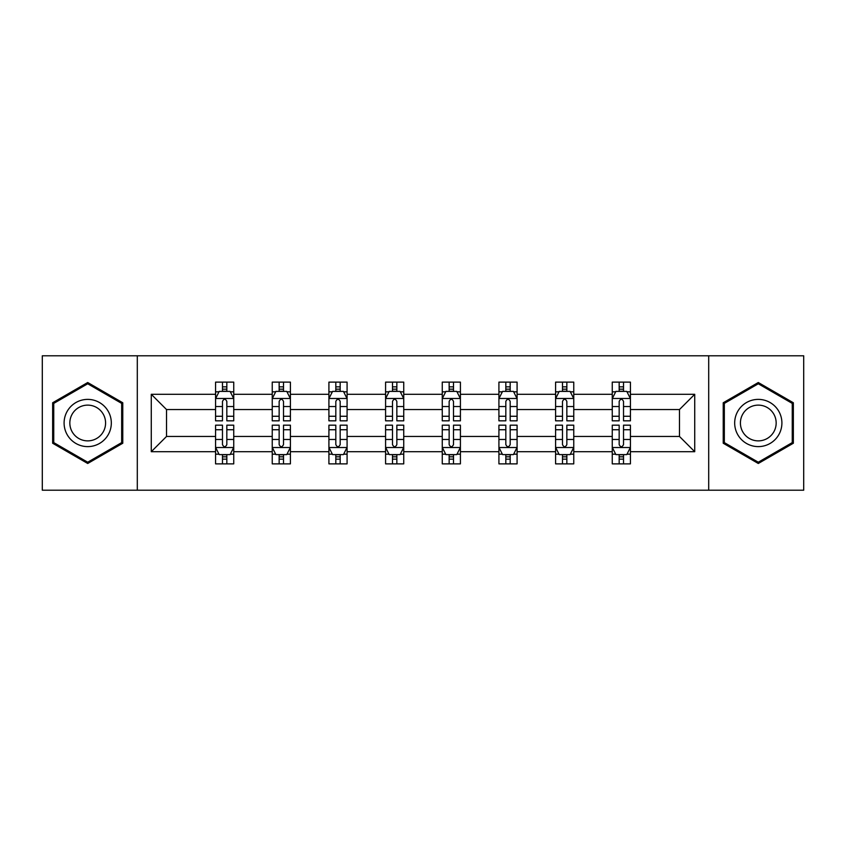 <?xml version="1.0" encoding="UTF-8"?>
<svg xmlns="http://www.w3.org/2000/svg" width="846" height="846" viewBox="0 0 846 846"><rect width="100%" height="100%" fill="white"/><g stroke="black" fill="none" stroke-linecap="round" stroke-linejoin="round"><path stroke-width="1.27" d="M708.705 490.204L803.7 490.204L803.7 355.796L708.705 355.796L708.705 490.204L137.295 490.204L137.295 355.796L42.3 355.796L42.3 490.204L137.295 490.204M630.429 451.701L630.429 436.441L679.465 436.441L694.725 451.701L630.429 451.701L630.429 463.872L623.523 463.872L623.523 454.609M708.705 355.796L137.295 355.796M612.261 451.701L573.757 451.701L573.757 436.441L612.261 436.441L612.261 463.872L630.429 463.872L630.429 454.165L627.013 454.165M573.757 451.701L573.757 463.872L566.852 463.872L566.852 454.609M555.589 451.701L517.086 451.701L517.086 436.441L555.589 436.441L555.589 463.872L573.757 463.872L573.757 454.165L570.341 454.165M517.086 451.701L517.086 463.872L510.18 463.872L510.18 454.609M498.918 451.701L460.414 451.701L460.414 436.441L498.918 436.441L498.918 463.872L517.086 463.872L517.086 454.165L513.67 454.165M460.414 451.701L460.414 463.872L453.509 463.872L453.509 454.609M442.257 451.701L403.743 451.701L403.743 436.441L442.257 436.441L442.257 463.872L460.414 463.872L460.414 454.165L456.999 454.165M403.743 451.701L403.743 463.872L396.848 463.872L396.848 454.609M385.586 451.701L347.082 451.701L347.082 436.441L385.586 436.441L385.586 463.872L403.743 463.872L403.743 454.165L400.327 454.165M347.082 451.701L347.082 463.872L340.177 463.872L340.177 454.609M328.914 451.701L290.411 451.701L290.411 436.441L328.914 436.441L328.914 463.872L347.082 463.872L347.082 454.165L343.666 454.165M290.411 451.701L290.411 463.872L283.505 463.872L283.505 454.609M272.243 451.701L233.739 451.701L233.739 436.441L272.243 436.441L272.243 463.872L290.411 463.872L290.411 454.165L286.995 454.165M233.739 451.701L233.739 463.872L226.834 463.872L226.834 454.609M215.571 451.701L151.275 451.701L151.275 394.299L215.571 394.299L215.571 409.559L166.535 409.559L166.535 436.441L215.571 436.441L215.571 463.872L233.739 463.872L233.739 454.165L230.324 454.165M218.987 391.835L215.571 391.835L215.571 382.128L215.571 394.299M222.477 391.391L222.477 382.128L215.571 382.128L233.739 382.128L233.739 394.299L272.243 394.299L272.243 382.128L290.411 382.128L290.411 394.299L328.914 394.299L328.914 382.128L347.082 382.128L347.082 394.299L385.586 394.299L385.586 382.128L403.743 382.128L403.743 394.299L442.257 394.299L442.257 382.128L460.414 382.128L460.414 394.299L498.918 394.299L498.918 382.128L517.086 382.128L517.086 394.299L555.589 394.299L555.589 382.128L573.757 382.128L573.757 394.299L612.261 394.299L612.261 382.128L630.429 382.128L630.429 394.299L694.725 394.299L694.725 451.701M612.261 394.299L612.261 409.559L573.757 409.559L573.757 394.299M555.589 394.299L555.589 409.559L517.086 409.559L517.086 394.299M498.918 394.299L498.918 409.559L460.414 409.559L460.414 394.299M442.257 394.299L442.257 409.559L403.743 409.559L403.743 394.299M385.586 394.299L385.586 409.559L347.082 409.559L347.082 394.299M328.914 394.299L328.914 409.559L290.411 409.559L290.411 394.299M272.243 394.299L272.243 409.559L233.739 409.559L233.739 394.299M151.275 394.299L166.535 409.559M679.465 436.441L679.465 409.559L630.429 409.559L630.429 394.299M619.166 391.212L623.523 391.212M562.495 391.212L566.852 391.212M505.823 391.212L510.18 391.212M449.152 391.212L453.509 391.212M392.491 391.212L396.848 391.212M335.82 391.212L340.177 391.212M279.148 391.212L283.505 391.212M222.477 391.212L226.834 391.212M222.477 454.788L226.834 454.788M279.148 454.788L283.505 454.788M335.82 454.788L340.177 454.788M392.491 454.788L396.848 454.788M449.152 454.788L453.509 454.788M505.823 454.788L510.18 454.788M562.495 454.788L566.852 454.788M619.166 454.788L623.523 454.788M166.535 436.441L151.275 451.701M694.725 394.299L679.465 409.559M122.765 402.759L87.709 382.519L52.653 402.759L52.653 443.241L87.709 463.481L122.765 443.241L122.765 402.759M723.235 402.759L723.235 443.241L758.291 463.481L793.347 443.241L793.347 402.759L758.291 382.519L723.235 402.759M226.834 386.855L222.477 386.855M215.571 416.264L215.571 420.822L222.477 420.822L222.477 416.264L215.571 416.264L215.571 409.559M233.739 409.559L233.739 420.822L226.834 420.822L226.834 401.385C225.385 398.582 223.936 398.582 222.477 401.385L222.477 416.264M230.324 391.835L233.739 391.835L233.739 382.128L226.834 382.128L226.834 391.391M233.739 398.656L230.112 391.391L219.209 391.391L215.571 398.656M222.477 459.145L226.834 459.145M233.739 429.736L233.739 425.178L226.834 425.178L226.834 429.736L233.739 429.736L233.739 436.441M215.571 436.441L215.571 425.178L222.477 425.178L222.477 444.615C223.926 447.418 225.385 447.418 226.834 444.615L226.834 429.736M218.987 454.165L215.571 454.165L215.571 463.872L222.477 463.872L222.477 454.609M215.571 447.344L219.209 454.609L230.112 454.609L233.739 447.344M283.505 386.855L279.148 386.855M275.659 391.835L272.243 391.835L272.243 382.128L279.148 382.128L279.148 391.391M272.243 416.264L272.243 420.822L279.148 420.822L279.148 416.264L272.243 416.264L272.243 409.559M290.411 409.559L290.411 420.822L283.505 420.822L283.505 401.385C282.056 398.582 280.608 398.582 279.148 401.385L279.148 416.264M286.995 391.835L290.411 391.835L290.411 382.128L283.505 382.128L283.505 391.391M290.411 398.656L286.773 391.391L275.881 391.391L272.243 398.656M340.177 386.855L335.82 386.855M332.33 391.835L328.914 391.835L328.914 382.128L335.82 382.128L335.82 391.391M328.914 416.264L328.914 420.822L335.82 420.822L335.82 416.264L328.914 416.264L328.914 409.559M347.082 409.559L347.082 420.822L340.177 420.822L340.177 401.385C338.728 398.582 337.268 398.582 335.82 401.385L335.82 416.264M343.666 391.835L347.082 391.835L347.082 382.128L340.177 382.128L340.177 391.391M347.082 398.656L343.444 391.391L332.552 391.391L328.914 398.656M279.148 459.145L283.505 459.145M290.411 429.736L290.411 425.178L283.505 425.178L283.505 429.736L290.411 429.736L290.411 436.441M272.243 436.441L272.243 425.178L279.148 425.178L279.148 444.615C280.597 447.418 282.056 447.418 283.505 444.615L283.505 429.736M275.659 454.165L272.243 454.165L272.243 463.872L279.148 463.872L279.148 454.609M272.243 447.344L275.881 454.609L286.773 454.609L290.411 447.344M335.82 459.145L340.177 459.145M347.082 429.736L347.082 425.178L340.177 425.178L340.177 429.736L347.082 429.736L347.082 436.441M328.914 436.441L328.914 425.178L335.82 425.178L335.82 444.615C337.268 447.418 338.717 447.418 340.177 444.615L340.177 429.736M332.33 454.165L328.914 454.165L328.914 463.872L335.82 463.872L335.82 454.609M328.914 447.344L332.552 454.609L343.444 454.609L347.082 447.344M67.257 411.198A23.614 23.614 0 0 0 75.897 443.452A23.614 23.614 0 0 0 108.161 434.802A23.614 23.614 0 0 0 99.511 402.548A23.614 23.614 0 0 0 67.257 411.198M72.227 414.064A17.882 17.882 0 0 0 78.773 438.482A17.882 17.882 0 0 0 103.191 431.936A17.882 17.882 0 0 0 96.645 407.518A17.882 17.882 0 0 0 72.227 414.064M121.676 403.394L121.676 442.606L87.709 462.223L53.742 442.606L53.742 403.394L87.709 383.777L121.676 403.394M737.839 411.198A23.614 23.614 0 0 0 746.489 443.452A23.614 23.614 0 0 0 778.743 434.802A23.614 23.614 0 0 0 770.103 402.548A23.614 23.614 0 0 0 737.839 411.198M742.809 414.064A17.882 17.882 0 0 0 749.355 438.482A17.882 17.882 0 0 0 773.773 431.936A17.882 17.882 0 0 0 767.227 407.518A17.882 17.882 0 0 0 742.809 414.064M792.258 403.394L792.258 442.606L758.291 462.223L724.324 442.606L724.324 403.394L758.291 383.777L792.258 403.394M396.848 386.855L392.491 386.855M389.001 391.835L385.586 391.835L385.586 382.128L392.491 382.128L392.491 391.391M385.586 416.264L385.586 420.822L392.491 420.822L392.491 416.264L385.586 416.264L385.586 409.559M403.743 409.559L403.743 420.822L396.848 420.822L396.848 401.385C395.389 398.582 393.94 398.582 392.491 401.385L392.491 416.264M400.327 391.835L403.743 391.835L403.743 382.128L396.848 382.128L396.848 391.391M403.743 398.656L400.116 391.391L389.213 391.391L385.586 398.656M392.491 459.145L396.848 459.145M403.743 429.736L403.743 425.178L396.848 425.178L396.848 429.736L403.743 429.736L403.743 436.441M385.586 436.441L385.586 425.178L392.491 425.178L392.491 444.615C393.94 447.418 395.389 447.418 396.848 444.615L396.848 429.736M389.001 454.165L385.586 454.165L385.586 463.872L392.491 463.872L392.491 454.609M385.586 447.344L389.213 454.609L400.116 454.609L403.743 447.344M453.509 386.855L449.152 386.855M445.673 391.835L442.257 391.835L442.257 382.128L449.152 382.128L449.152 391.391M442.257 416.264L442.257 420.822L449.152 420.822L449.152 416.264L442.257 416.264L442.257 409.559M460.414 409.559L460.414 420.822L453.509 420.822L453.509 401.385C452.06 398.582 450.611 398.582 449.152 401.385L449.152 416.264M456.999 391.835L460.414 391.835L460.414 382.128L453.509 382.128L453.509 391.391M460.414 398.656L456.787 391.391L445.884 391.391L442.257 398.656M449.152 459.145L453.509 459.145M460.414 429.736L460.414 425.178L453.509 425.178L453.509 429.736L460.414 429.736L460.414 436.441M442.257 436.441L442.257 425.178L449.152 425.178L449.152 444.615C450.611 447.418 452.06 447.418 453.509 444.615L453.509 429.736M445.673 454.165L442.257 454.165L442.257 463.872L449.152 463.872L449.152 454.609M442.257 447.344L445.884 454.609L456.787 454.609L460.414 447.344M510.18 386.855L505.823 386.855M502.334 391.835L498.918 391.835L498.918 382.128L505.823 382.128L505.823 391.391M498.918 416.264L498.918 420.822L505.823 420.822L505.823 416.264L498.918 416.264L498.918 409.559M517.086 409.559L517.086 420.822L510.18 420.822L510.18 401.385C508.732 398.582 507.283 398.582 505.823 401.385L505.823 416.264M513.67 391.835L517.086 391.835L517.086 382.128L510.18 382.128L510.18 391.391M517.086 398.656L513.448 391.391L502.556 391.391L498.918 398.656M505.823 459.145L510.18 459.145M517.086 429.736L517.086 425.178L510.18 425.178L510.18 429.736L517.086 429.736L517.086 436.441M498.918 436.441L498.918 425.178L505.823 425.178L505.823 444.615C507.272 447.418 508.732 447.418 510.18 444.615L510.18 429.736M502.334 454.165L498.918 454.165L498.918 463.872L505.823 463.872L505.823 454.609M498.918 447.344L502.556 454.609L513.448 454.609L517.086 447.344M566.852 386.855L562.495 386.855M559.005 391.835L555.589 391.835L555.589 382.128L562.495 382.128L562.495 391.391M555.589 416.264L555.589 420.822L562.495 420.822L562.495 416.264L555.589 416.264L555.589 409.559M573.757 409.559L573.757 420.822L566.852 420.822L566.852 401.385C565.403 398.582 563.944 398.582 562.495 401.385L562.495 416.264M570.341 391.835L573.757 391.835L573.757 382.128L566.852 382.128L566.852 391.391M573.757 398.656L570.119 391.391L559.227 391.391L555.589 398.656M562.495 459.145L566.852 459.145M573.757 429.736L573.757 425.178L566.852 425.178L566.852 429.736L573.757 429.736L573.757 436.441M555.589 436.441L555.589 425.178L562.495 425.178L562.495 444.615C563.944 447.418 565.392 447.418 566.852 444.615L566.852 429.736M559.005 454.165L555.589 454.165L555.589 463.872L562.495 463.872L562.495 454.609M555.589 447.344L559.227 454.609L570.119 454.609L573.757 447.344M623.523 386.855L619.166 386.855M615.677 391.835L612.261 391.835L612.261 382.128L619.166 382.128L619.166 391.391M612.261 416.264L612.261 420.822L619.166 420.822L619.166 416.264L612.261 416.264L612.261 409.559M630.429 409.559L630.429 420.822L623.523 420.822L623.523 401.385C622.074 398.582 620.615 398.582 619.166 401.385L619.166 416.264M627.013 391.835L630.429 391.835L630.429 382.128L623.523 382.128L623.523 391.391M630.429 398.656L626.791 391.391L615.888 391.391L612.261 398.656M619.166 459.145L623.523 459.145M630.429 429.736L630.429 425.178L623.523 425.178L623.523 429.736L630.429 429.736L630.429 436.441M612.261 436.441L612.261 425.178L619.166 425.178L619.166 444.615C620.615 447.418 622.064 447.418 623.523 444.615L623.523 429.736M615.677 454.165L612.261 454.165L612.261 463.872L619.166 463.872L619.166 454.609M612.261 447.344L615.888 454.609L626.791 454.609L630.429 447.344M233.644 398.477L215.667 398.477M233.739 416.264L226.834 416.264M222.477 406.524L215.571 406.524M233.739 406.524L226.834 406.524M226.834 389.171L222.477 389.171M215.667 447.523L233.644 447.523M215.571 429.736L222.477 429.736M226.834 439.476L233.739 439.476M215.571 439.476L222.477 439.476M222.477 456.829L226.834 456.829M290.315 398.477L272.338 398.477M290.411 416.264L283.505 416.264M279.148 406.524L272.243 406.524M290.411 406.524L283.505 406.524M283.505 389.171L279.148 389.171M346.987 398.477L329.009 398.477M347.082 416.264L340.177 416.264M335.82 406.524L328.914 406.524M347.082 406.524L340.177 406.524M340.177 389.171L335.82 389.171M272.338 447.523L290.315 447.523M272.243 429.736L279.148 429.736M283.505 439.476L290.411 439.476M272.243 439.476L279.148 439.476M279.148 456.829L283.505 456.829M329.009 447.523L346.987 447.523M328.914 429.736L335.82 429.736M340.177 439.476L347.082 439.476M328.914 439.476L335.82 439.476M335.82 456.829L340.177 456.829M403.658 398.477L385.67 398.477M403.743 416.264L396.848 416.264M392.491 406.524L385.586 406.524M403.743 406.524L396.848 406.524M396.848 389.171L392.491 389.171M385.67 447.523L403.658 447.523M385.586 429.736L392.491 429.736M396.848 439.476L403.743 439.476M385.586 439.476L392.491 439.476M392.491 456.829L396.848 456.829M460.33 398.477L442.342 398.477M460.414 416.264L453.509 416.264M449.152 406.524L442.257 406.524M460.414 406.524L453.509 406.524M453.509 389.171L449.152 389.171M442.342 447.523L460.33 447.523M442.257 429.736L449.152 429.736M453.509 439.476L460.414 439.476M442.257 439.476L449.152 439.476M449.152 456.829L453.509 456.829M516.991 398.477L499.013 398.477M517.086 416.264L510.18 416.264M505.823 406.524L498.918 406.524M517.086 406.524L510.18 406.524M510.18 389.171L505.823 389.171M499.013 447.523L516.991 447.523M498.918 429.736L505.823 429.736M510.18 439.476L517.086 439.476M498.918 439.476L505.823 439.476M505.823 456.829L510.18 456.829M573.662 398.477L555.685 398.477M573.757 416.264L566.852 416.264M562.495 406.524L555.589 406.524M573.757 406.524L566.852 406.524M566.852 389.171L562.495 389.171M555.685 447.523L573.662 447.523M555.589 429.736L562.495 429.736M566.852 439.476L573.757 439.476M555.589 439.476L562.495 439.476M562.495 456.829L566.852 456.829M630.333 398.477L612.356 398.477M630.429 416.264L623.523 416.264M619.166 406.524L612.261 406.524M630.429 406.524L623.523 406.524M623.523 389.171L619.166 389.171M612.356 447.523L630.333 447.523M612.261 429.736L619.166 429.736M623.523 439.476L630.429 439.476M612.261 439.476L619.166 439.476M619.166 456.829L623.523 456.829"/></g></svg>

